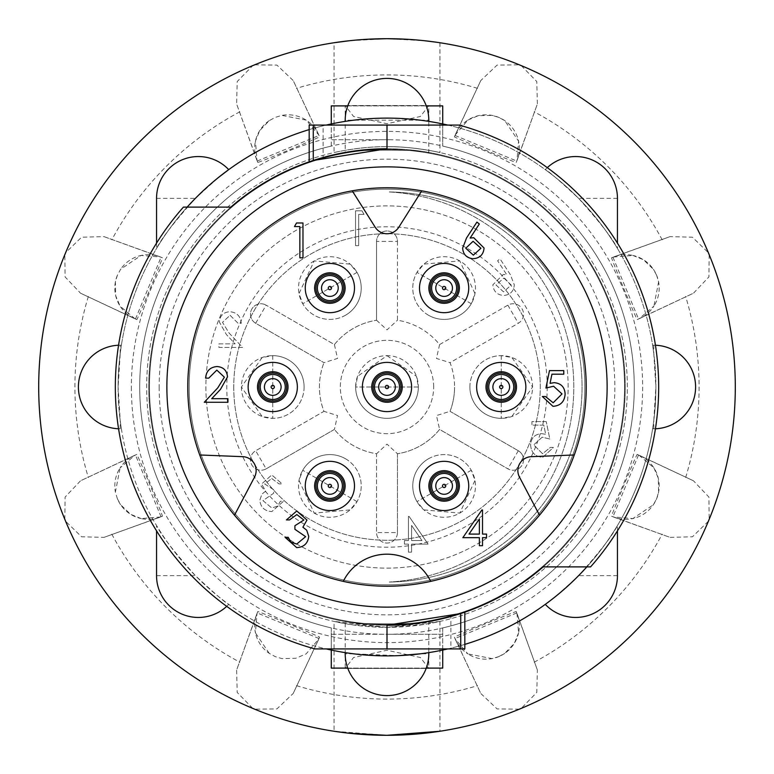 <?xml version="1.0" encoding="UTF-8"?>
<svg xmlns="http://www.w3.org/2000/svg" width="774" height="774" viewBox="0 0 774 774"><rect width="100%" height="100%" fill="white"/><g stroke="black" fill="none" stroke-linecap="round" stroke-linejoin="round"><path stroke-width="0.58" stroke-dasharray="3.87 2.9" d="M389.293 191.962A195.338 195.338 0 0 1 573.805 387A195.338 195.338 0 0 1 389.293 582.038A195.338 195.338 0 0 0 573.805 387A195.338 195.338 0 0 0 389.293 191.962A195.048 195.048 0 0 1 582.048 387A195.048 195.048 0 0 1 389.293 582.038A195.048 195.048 0 0 0 582.048 387A195.048 195.048 0 0 0 389.293 191.962M233.748 387A153.252 153.252 0 0 0 387 540.252A153.252 153.252 0 0 0 540.252 387A153.252 153.252 0 0 0 387 233.748A153.252 153.252 0 0 0 233.748 387A153.252 153.252 0 0 1 387 233.748A153.252 153.252 0 0 1 540.252 387A153.252 153.252 0 0 1 387 540.252A153.252 153.252 0 0 1 233.748 387M627.327 387A240.327 240.327 0 0 0 387 146.673A240.327 240.327 0 0 0 146.673 387A240.327 240.327 0 0 0 387 627.327A240.327 240.327 0 0 0 627.327 387A240.327 240.327 0 0 0 387 146.673A240.327 240.327 0 0 0 146.673 387A240.327 240.327 0 0 0 387 627.327A240.327 240.327 0 0 0 627.327 387M547.218 387A160.218 160.218 0 0 1 387 547.218A160.218 160.218 0 0 1 226.782 387A160.218 160.218 0 0 1 387 226.782A160.218 160.218 0 0 1 547.218 387M205.884 387A181.116 181.116 0 0 0 387 568.116A181.116 181.116 0 0 0 568.116 387A181.116 181.116 0 0 0 387 205.884A181.116 181.116 0 0 0 205.884 387A181.116 181.116 0 0 0 387 568.116A181.116 181.116 0 0 0 568.116 387A181.116 181.116 0 0 0 387 205.884A181.116 181.116 0 0 0 205.884 387M331.272 650.054L331.272 627.908A247.264 247.264 0 0 1 331.272 146.093L331.272 146.063A247.293 247.293 0 0 1 383.285 139.736L390.715 139.736A247.293 247.293 0 0 1 442.728 146.063L442.728 146.093A247.264 247.264 0 0 1 634.264 387A247.264 247.264 0 0 0 442.728 146.093L442.728 123.946M347.729 105.893L426.271 105.893M390.715 139.736L331.272 139.736L331.272 105.893L442.728 105.893L442.728 146.063M383.285 139.736L331.272 139.736L331.272 146.063M442.728 650.054L442.728 627.937A247.293 247.293 0 0 1 390.715 634.264L383.285 634.264A247.293 247.293 0 0 1 331.272 627.937L331.272 627.908A247.264 247.264 0 0 1 331.272 146.093L331.272 123.946M331.272 627.937L331.272 634.264L442.728 634.264L442.728 668.107L331.272 668.107L331.272 634.264L383.285 634.264M347.729 668.107L426.271 668.107M442.728 627.937L442.728 634.264L390.715 634.264M134.995 318.801L120.105 306.156A33.437 33.437 0 0 0 135.46 319.004L136.795 319.556C136.621 321.713 163.769 256.175 162.385 257.771L161.05 257.22A33.437 33.437 0 0 0 141.12 255.439L160.586 257.026M117.358 275.312L117.358 275.312A33.437 33.437 0 0 0 120.105 306.156L115.694 295.736L115.394 281.891L117.348 275.312L120.628 269.265L141.12 255.439A33.437 33.437 0 0 0 120.628 269.275M160.586 516.974L141.12 518.561A33.437 33.437 0 0 0 161.05 516.78L162.385 516.229C163.788 517.874 136.64 452.345 136.795 454.444L135.46 454.996A33.437 33.437 0 0 0 120.105 467.844L134.995 455.199M141.12 518.561L130.622 514.304L120.628 504.735A33.437 33.437 0 0 0 141.12 518.561M117.358 498.688L120.628 504.735A33.437 33.437 0 0 1 117.358 498.688L115.394 492.109L120.105 467.844A33.437 33.437 0 0 0 115.403 492.109M269.265 653.372L255.439 632.88A33.437 33.437 0 0 0 269.275 653.372L275.312 656.652L281.891 658.606L295.736 658.306L306.156 653.895L318.801 639.005A33.437 33.437 0 0 0 319.004 638.54L319.556 637.205C321.713 637.379 256.175 610.231 257.771 611.615L257.22 612.95A33.437 33.437 0 0 0 255.439 632.88L257.026 613.414M516.974 613.414L518.561 632.88A33.437 33.437 0 0 0 516.78 612.95L516.229 611.615C517.874 610.212 452.345 637.36 454.444 637.205L454.996 638.54A33.437 33.437 0 0 0 467.844 653.895L455.199 639.005M518.561 632.88L514.304 643.378L504.735 653.372A33.437 33.437 0 0 0 518.561 632.88M498.688 656.652L504.735 653.372A33.437 33.437 0 0 1 498.688 656.642L492.109 658.606L467.844 653.895A33.437 33.437 0 0 0 498.688 656.642L498.688 656.642M639.005 455.199L653.895 467.844A33.437 33.437 0 0 0 638.54 454.996L637.205 454.444C637.379 452.287 610.231 517.825 611.615 516.229L612.95 516.78A33.437 33.437 0 0 0 632.88 518.561L613.414 516.974M653.895 467.844L658.306 478.264L658.606 492.109L656.652 498.688L653.372 504.735L632.88 518.561A33.437 33.437 0 0 0 656.642 498.688L656.642 498.688A33.437 33.437 0 0 0 653.895 467.844M613.414 257.026L632.88 255.439A33.437 33.437 0 0 0 612.95 257.22L611.615 257.771C610.212 256.126 637.36 321.655 637.205 319.556L638.54 319.004A33.437 33.437 0 0 0 653.895 306.156L639.005 318.801M632.88 255.439L643.378 259.696L653.372 269.265A33.437 33.437 0 0 0 632.88 255.439M656.652 275.312L653.372 269.265A33.437 33.437 0 0 1 656.642 275.312L658.606 281.891L653.895 306.156A33.437 33.437 0 0 0 656.642 275.312L656.642 275.312M455.199 134.995L467.844 120.105A33.437 33.437 0 0 0 454.996 135.46L454.444 136.795C452.287 136.621 517.825 163.769 516.229 162.385L516.78 161.05A33.437 33.437 0 0 0 518.561 141.12L516.974 160.586M467.844 120.105L478.264 115.694L492.109 115.394L498.688 117.348L504.735 120.628L518.561 141.12A33.437 33.437 0 0 0 498.688 117.358L498.688 117.358A33.437 33.437 0 0 0 467.844 120.105M257.771 162.385L257.22 161.05A33.437 33.437 0 0 1 257.026 160.586L255.439 141.12L259.696 130.622L269.265 120.628L275.312 117.348L281.891 115.394L306.156 120.105L318.801 134.995A33.437 33.437 0 0 1 319.004 135.46L319.556 136.795C321.655 136.64 256.126 163.788 257.771 162.385L236.621 103.968L237.212 81.56L252.721 65.635A348.3 348.3 0 0 0 65.626 252.721L81.56 237.212L103.968 236.621L162.385 257.771M136.795 319.556L80.535 293.201L65.103 276.937L64.813 254.704A348.3 348.3 0 0 0 64.803 519.296L65.635 521.279A348.3 348.3 0 0 0 252.721 708.374L254.704 709.187A348.3 348.3 0 0 0 519.296 709.197L521.279 708.365A348.3 348.3 0 0 0 708.374 521.279L709.187 519.296A348.3 348.3 0 0 0 709.197 254.704L708.365 252.721A348.3 348.3 0 0 0 521.279 65.626L519.296 64.813A348.3 348.3 0 0 0 254.704 64.803L252.721 65.635M65.635 252.721L64.813 254.704M64.813 519.296L65.103 497.063L80.535 480.799L136.795 454.444M162.385 516.229L103.968 537.379L81.56 536.788L65.635 521.279M252.721 708.365L237.212 692.44L236.621 670.032L257.771 611.615M319.556 637.205L293.201 693.465L276.937 708.897L254.704 709.187M519.296 709.187L497.063 708.897L480.799 693.465L454.444 637.205M516.229 611.615L537.379 670.032L536.788 692.44L521.279 708.365M708.365 521.279L692.44 536.788L670.032 537.379L611.615 516.229M637.205 454.444L693.465 480.799L708.897 497.063L709.187 519.296M709.187 254.704L708.897 276.937L693.465 293.201L637.205 319.556M611.615 257.771L670.032 236.621L692.44 237.212L708.365 252.721M521.279 65.635L536.788 81.56L537.379 103.968L516.229 162.385M454.444 136.795L480.799 80.535L497.063 65.103L519.296 64.813M254.704 64.813L276.937 65.103L293.201 80.535L319.556 136.795M387 627.327L334.058 621.425L349.548 624.395L387 627.327L439.942 621.425L424.423 624.395L387 627.327M386.478 735.3L334.058 731.256L334.058 621.425M387 146.673C360.578 146.257 331.814 152.962 334.058 152.575C331.775 152.962 360.626 146.257 387 146.673C360.578 146.257 331.814 152.962 334.058 152.575C331.775 152.962 360.626 146.257 387 146.673C413.364 146.257 442.186 152.952 439.942 152.575C442.177 152.962 413.5 146.267 387 146.673C413.364 146.257 442.186 152.952 439.942 152.575C442.177 152.962 413.5 146.267 387 146.673M407.269 39.29L424.433 40.722L387 38.7L349.306 40.741M337.803 42.193L334.058 42.744L334.058 152.575M349.538 40.722L366.673 39.29M239.834 111.804A312.077 312.077 0 0 0 111.804 239.834M439.942 621.425L439.942 731.256L424.452 733.278L387 735.3M477.529 88.342A312.077 312.077 0 0 0 296.471 88.342M662.196 239.834A312.077 312.077 0 0 0 534.166 111.804M685.658 477.529A312.077 312.077 0 0 0 685.658 296.471M534.166 662.196A312.077 312.077 0 0 0 662.196 534.166M296.471 685.658A312.077 312.077 0 0 0 477.529 685.658M111.804 534.166A312.077 312.077 0 0 0 239.834 662.196M88.342 296.471A312.077 312.077 0 0 0 88.342 477.529M442.728 627.908A247.264 247.264 0 0 0 634.264 387A247.264 247.264 0 0 1 442.728 627.908M387 355.653L416.489 376.377L418.347 387L355.653 387L357.511 376.367L387 355.653A31.347 31.347 0 0 1 418.347 387A31.347 31.347 0 0 1 387 418.347A31.347 31.347 0 0 1 355.653 387A31.347 31.347 0 0 1 387 355.653M418.347 387L355.653 387A31.347 31.347 0 0 0 387 418.347A31.347 31.347 0 0 0 418.347 387M433.672 387A46.672 46.672 0 0 0 387 340.328A46.672 46.672 0 0 0 340.328 387A46.672 46.672 0 0 0 387 433.672A46.672 46.672 0 0 0 433.672 387A46.672 46.672 0 0 1 387 433.672A46.672 46.672 0 0 1 340.328 387A46.672 46.672 0 0 1 387 340.328A46.672 46.672 0 0 1 433.672 387M450.042 411.333L518.309 450.749L450.042 411.333A67.57 67.57 0 0 0 454.57 387A67.57 67.57 0 0 1 450.042 411.333L436.468 415.561L439.593 429.425A67.57 67.57 0 0 1 397.449 453.757A67.57 67.57 0 0 0 439.593 429.425L507.86 468.841L439.593 429.425M397.449 453.757L397.449 532.589L397.449 453.757L387 444.121L376.551 453.757A67.57 67.57 0 0 1 334.407 429.425A67.57 67.57 0 0 0 376.551 453.757L376.551 532.589L376.551 453.757M334.407 429.425L266.14 468.841L334.407 429.425L337.532 415.561L323.958 411.333A67.57 67.57 0 0 1 323.958 362.667A67.57 67.57 0 0 0 323.958 411.333L255.691 450.749L323.958 411.333M345.552 458.788A31.347 31.347 0 0 1 357.027 501.61A31.347 31.347 0 0 1 314.205 513.085A31.347 31.347 0 0 1 302.731 470.263A31.347 31.347 0 0 1 345.552 458.788A31.347 31.347 0 0 1 357.027 501.61L350.1 509.892L314.205 513.085L299.025 480.393L302.731 470.263A31.347 31.347 0 0 1 345.552 458.788M428.448 315.212A31.347 31.347 0 0 1 416.973 272.39A31.347 31.347 0 0 1 459.795 260.915A31.347 31.347 0 0 1 471.269 303.737A31.347 31.347 0 0 1 428.448 315.212A31.347 31.347 0 0 1 416.973 272.39L423.9 264.108L459.795 260.915L474.975 293.607L471.269 303.737A31.347 31.347 0 0 1 428.448 315.212M345.552 315.212A31.347 31.347 0 0 1 302.731 303.737A31.347 31.347 0 0 1 314.205 260.915A31.347 31.347 0 0 1 357.027 272.39A31.347 31.347 0 0 1 345.552 315.212A31.347 31.347 0 0 1 302.731 303.737L299.025 293.598L314.205 260.915L350.109 264.118L357.027 272.39A31.347 31.347 0 0 1 345.552 315.212M304.105 387A31.347 31.347 0 0 1 272.758 418.347A31.347 31.347 0 0 1 241.411 387A31.347 31.347 0 0 1 272.758 355.653A31.347 31.347 0 0 1 304.105 387A31.347 31.347 0 0 1 272.758 418.347L262.125 416.489L241.411 387L262.134 357.511L272.758 355.653A31.347 31.347 0 0 1 304.105 387M397.449 241.411L397.449 320.243A67.57 67.57 0 0 1 439.593 344.575L507.86 305.159A10.449 10.449 0 0 1 523.534 314.205A10.449 10.449 0 0 1 518.309 323.251L450.042 362.667A67.57 67.57 0 0 1 454.57 387A67.57 67.57 0 0 0 450.042 362.667L518.309 323.251A10.449 10.449 0 0 0 523.534 314.205A10.449 10.449 0 0 0 507.86 305.159L439.593 344.575A67.57 67.57 0 0 0 397.449 320.243L397.449 241.411A10.449 10.449 0 0 0 387 230.962A10.449 10.449 0 0 0 376.551 241.411A10.449 10.449 0 0 1 387 230.962A10.449 10.449 0 0 1 397.449 241.411L376.551 241.411L376.551 320.243L376.551 241.411M334.407 344.575A67.57 67.57 0 0 1 376.551 320.243A67.57 67.57 0 0 0 334.407 344.575L266.14 305.159L334.407 344.575L337.532 358.439L323.958 362.667L255.691 323.251A10.449 10.449 0 0 1 251.869 308.981A10.449 10.449 0 0 1 266.14 305.159A10.449 10.449 0 0 0 250.466 314.205A10.449 10.449 0 0 0 255.691 323.251L323.958 362.667M266.14 468.841A10.449 10.449 0 0 1 251.869 465.019A10.449 10.449 0 0 1 255.691 450.749A10.449 10.449 0 0 0 250.466 459.795A10.449 10.449 0 0 0 266.14 468.841L255.691 450.749M397.449 532.589A10.449 10.449 0 0 1 387 543.038A10.449 10.449 0 0 1 376.551 532.589A10.449 10.449 0 0 0 387 543.038A10.449 10.449 0 0 0 397.449 532.589L376.551 532.589M523.534 459.795A10.449 10.449 0 0 1 507.86 468.841A10.449 10.449 0 0 0 523.534 459.795A10.449 10.449 0 0 0 518.309 450.749A10.449 10.449 0 0 1 523.534 459.795M364.032 214.388L361.99 210.818L355.547 210.818L355.547 245.648L358.672 245.648L358.672 214.388L364.032 214.388L361.99 210.818L355.547 210.818L355.547 245.648L358.672 245.648L358.672 214.388L364.032 214.388M230.052 315.289L238.121 323.329L241.246 323.329C240.675 316.256 236.892 312.386 229.888 311.719C223.463 312.193 219.961 315.647 219.371 322.071L226.414 334.571L235.132 343.869L218.926 343.869L218.926 347.439L242.591 347.439L229.085 333.033L222.496 322.352L230.052 315.289L238.121 323.329L241.246 323.329C240.675 316.256 236.892 312.386 229.888 311.719C223.463 312.193 219.961 315.647 219.371 322.071L226.414 334.571L235.132 343.869L218.926 343.869L218.926 347.439L242.591 347.439L229.085 333.033L222.496 322.352L230.052 315.289M271.722 478.526L279.008 483.876L282.133 483.876L271.771 474.946L261.593 484.002L265.666 491.161L261.883 494.141L259.812 500.323C260.654 507.405 264.679 511.15 271.858 511.566L283.478 501.291L280.352 501.291L277.624 506.109L271.8 507.996L262.937 500.623L273.648 493.261L273.648 489.681L264.718 483.982L271.722 478.526L279.008 483.876L282.133 483.876L271.771 474.946L261.593 484.002L265.666 491.161L261.883 494.141L259.812 500.323C260.654 507.405 264.679 511.15 271.858 511.566L283.478 501.291L280.352 501.291L277.624 506.109L271.8 507.996L262.937 500.623L273.648 493.261L273.648 489.681L264.718 483.982L271.722 478.526M428.099 544.112L409.088 516.422L408.449 516.422L408.449 540.542L404.434 540.542L404.434 544.112L408.449 544.112L408.449 552.152L411.575 552.152L411.575 544.112L428.099 544.112L409.088 516.422L408.449 516.422L408.449 540.542L404.434 540.542L404.434 544.112L408.449 544.112L408.449 552.152L411.575 552.152L411.575 544.112L428.099 544.112M546.241 421.578L531.951 421.578L531.951 425.149L543.803 425.149L545.68 434.311L541.577 433.634C534.67 434.253 531.012 438.045 530.616 445.031C531.158 452.635 535.211 456.718 542.758 457.299L553.391 447.478L550.266 447.478L542.584 453.728L533.741 444.895L542.139 437.204L549.811 438.993L546.241 421.578L531.951 421.578L531.951 425.149L543.803 425.149L545.68 434.311L541.577 433.634C534.67 434.253 531.012 438.045 530.616 445.031C531.158 452.635 535.211 456.718 542.758 457.299L553.391 447.478L550.266 447.478L542.584 453.728L533.741 444.895L542.139 437.204L549.811 438.993L546.241 421.578M510.414 274.751L500.014 258.855L497.605 260.751L506.806 274.818L503.206 274.489L492.874 284.803C493.473 291.392 497.101 294.952 503.758 295.474C510.221 294.894 513.743 291.353 514.304 284.871L510.414 274.751L500.014 258.855L497.605 260.751L506.806 274.818L503.206 274.489L492.874 284.803C493.473 291.392 497.101 294.952 503.758 295.474C510.221 294.894 513.743 291.353 514.304 284.871L510.414 274.751M428.448 458.788A31.347 31.347 0 0 1 471.269 470.263A31.347 31.347 0 0 1 459.795 513.085A31.347 31.347 0 0 1 416.973 501.61A31.347 31.347 0 0 1 428.448 458.788A31.347 31.347 0 0 1 471.269 470.263L474.975 480.402L459.795 513.085L423.891 509.882L416.973 501.61A31.347 31.347 0 0 1 428.448 458.788M469.895 387A31.347 31.347 0 0 1 501.242 355.653A31.347 31.347 0 0 1 532.589 387A31.347 31.347 0 0 1 501.242 418.347A31.347 31.347 0 0 1 469.895 387A31.347 31.347 0 0 1 501.242 355.653L511.875 357.511L532.589 387L511.866 416.489L501.242 418.347A31.347 31.347 0 0 1 469.895 387M189.166 387A197.834 197.834 0 0 1 387 189.166A197.834 197.834 0 0 1 584.834 387A197.834 197.834 0 0 1 387 584.834A197.834 197.834 0 0 1 189.166 387A197.834 197.834 0 0 1 387 189.166A197.834 197.834 0 0 1 584.834 387A197.834 197.834 0 0 1 387 584.834A197.834 197.834 0 0 1 189.166 387M503.855 278.059L511.179 284.996L503.584 291.904L495.999 284.996L503.855 278.059L511.179 284.996L503.584 291.904L495.999 284.996L503.855 278.059M421.956 540.542L411.575 540.542L411.575 525.411L421.956 540.542L411.575 540.542L411.575 525.411L421.956 540.542M149.459 387A237.541 237.541 0 0 0 387 624.541A237.541 237.541 0 0 0 624.541 387A237.541 237.541 0 0 0 387 149.459A237.541 237.541 0 0 0 149.459 387A237.541 237.541 0 0 0 387 624.541A237.541 237.541 0 0 0 624.541 387A237.541 237.541 0 0 0 387 149.459A237.541 237.541 0 0 0 149.459 387M376.551 320.243L387 329.879L397.449 320.243M255.691 323.251L266.14 305.159M518.309 450.749L507.86 468.841M507.86 305.159L518.309 323.251M439.593 344.575L436.468 358.439L450.042 362.667M428.796 620.835C430.392 624.889 343.627 624.889 345.204 620.835C343.579 624.889 430.363 624.899 428.796 620.835L428.796 668.426L420.437 657.523L387 650.257L353.563 657.523L345.204 668.426L428.796 668.426L345.204 668.426L345.204 620.835M187.153 207.113A268.888 268.888 0 0 0 118.112 387A268.888 268.888 0 0 1 121.383 345.204L120.202 345.204L121.383 345.204L120.202 353.544L118.112 387A268.888 268.888 0 0 0 387 655.888A268.888 268.888 0 0 0 655.888 387L653.798 353.544L652.617 345.204L653.798 345.204L652.617 345.204A268.888 268.888 0 0 1 655.888 387A268.888 268.888 0 0 0 447.807 125.078M617.449 530.877L617.449 525.536C612.727 535.298 599.782 552.007 578.594 575.653C559.176 593.706 548.069 603.275 545.283 604.368A41.796 41.796 0 0 0 617.449 575.653L617.449 525.536A268.888 268.888 0 0 1 545.283 604.368M345.204 652.617L345.204 653.798A41.796 41.796 0 0 0 387 695.594A41.796 41.796 0 0 0 428.796 653.798L420.456 653.798L428.796 652.617A268.888 268.888 0 0 1 345.204 652.617L353.544 653.798L398.049 655.665M226.714 606.352A41.796 41.796 0 0 0 228.717 604.368C225.911 603.256 214.804 593.687 195.406 575.653C174.227 552.007 161.273 535.308 156.551 525.536L156.551 575.653A41.796 41.796 0 0 0 228.717 604.368A268.888 268.888 0 0 1 156.551 525.536L156.551 530.877M586.847 566.887A268.888 268.888 0 0 0 387 118.112A268.888 268.888 0 0 0 326.193 648.922M447.807 648.922A268.888 268.888 0 0 0 464.826 644.384M118.112 387A268.888 268.888 0 0 0 121.383 428.796L120.202 420.456L118.112 387M653.798 420.456L655.888 387A268.888 268.888 0 0 1 652.617 428.796L653.798 420.456L653.798 428.796A41.796 41.796 0 0 0 695.594 387A41.796 41.796 0 0 0 653.798 345.204L653.798 353.544M428.796 653.798L428.796 652.617M653.798 428.796L652.617 428.796L653.798 428.796A41.796 41.796 0 0 0 655.443 428.767M655.443 345.233A41.796 41.796 0 0 0 653.798 345.204M120.202 353.544L120.202 345.204A41.796 41.796 0 0 0 78.406 387A41.796 41.796 0 0 0 120.202 428.796L121.383 428.796L120.202 428.796L120.202 420.456M120.202 345.204A41.796 41.796 0 0 0 118.557 345.233M118.557 428.767A41.796 41.796 0 0 0 120.202 428.796M450.894 648.922L314.863 648.922A271.674 271.674 0 0 1 183.419 207.113L230.807 207.113A238.237 238.237 0 0 0 460.743 613.54L450.894 616.51L450.894 648.922L464.826 648.922M323.106 125.078L459.137 125.078A271.674 271.674 0 0 1 590.581 566.887L543.193 566.887A238.237 238.237 0 0 0 313.257 160.46L323.106 157.49L323.106 125.078L309.174 125.078M326.193 125.078A268.888 268.888 0 0 0 309.174 129.616M543.193 566.887A238.237 238.237 0 0 0 323.106 157.49M230.807 207.113A238.237 238.237 0 0 0 450.894 616.51M352.238 190.83A199.228 199.228 0 0 0 199.731 454.977L242.765 456.67A13.932 13.932 0 0 1 254.54 477.074L234.493 515.194A199.228 199.228 0 0 0 343.269 581.371A48.762 48.762 0 0 1 430.731 581.371A199.228 199.228 0 0 0 539.507 515.194L519.46 477.074A13.932 13.932 0 0 1 531.235 456.67L574.269 454.977A199.228 199.228 0 0 0 421.762 190.83L398.784 227.246A13.932 13.932 0 0 1 375.216 227.246L352.238 190.83M294.488 226.559L296.529 222.989L302.973 222.989L302.973 257.819L299.848 257.819L299.848 226.559L294.488 226.559M466.529 237.986L476.919 222.09L479.329 223.986L470.128 238.053L473.736 237.724L484.069 248.038C483.46 254.627 479.832 258.187 473.185 258.709C466.712 258.129 463.2 254.588 462.629 248.106L466.529 237.986M296.839 514.555L289.553 519.915L286.428 519.915L296.79 510.985L306.968 520.041L302.895 527.2L306.678 530.171L308.749 536.363C307.907 543.445 303.882 547.189 296.703 547.605L285.084 537.33L288.209 537.33L290.937 542.148L296.761 544.035L305.624 536.663L294.913 529.3L294.913 525.72L303.843 520.022L296.839 514.555M462.871 537.659L481.883 509.979L482.512 509.979L482.512 534.089L486.536 534.089L486.536 537.659L482.512 537.659L482.512 545.699L479.387 545.699L479.387 537.659L462.871 537.659M216.817 370.117L208.738 378.147L205.613 378.147C206.194 371.075 209.977 367.205 216.972 366.537C223.405 367.011 226.908 370.465 227.498 376.89L220.455 389.39L211.737 398.687L227.943 398.687L227.943 402.267L204.278 402.267L217.784 387.851L224.373 377.17L216.817 370.117M549.492 370.62L563.782 370.62L563.782 374.19L551.939 374.19L550.062 383.353L554.165 382.675C561.073 383.294 564.72 387.087 565.126 394.063C564.575 401.677 560.531 405.76 552.975 406.34L542.351 396.52L545.476 396.52L553.158 402.77L562.001 393.937L553.594 386.245L545.922 388.035L549.492 370.62M469.005 534.089L479.387 534.089L479.387 518.967L469.005 534.089M473.078 241.294L465.764 248.231L473.349 255.139L480.944 248.231L473.078 241.294M357.027 501.61L302.731 470.263L357.027 501.61M471.269 303.737L416.973 272.39L471.269 303.737M357.027 272.39L302.731 303.737L357.027 272.39M471.269 470.263L416.973 501.61L471.269 470.263M501.242 355.653L501.242 418.347L501.242 355.653M272.758 355.653L272.758 418.347L272.758 355.653M156.551 243.123L156.551 248.464A268.888 268.888 0 0 1 228.717 169.632A41.796 41.796 0 0 0 156.551 198.347L156.551 248.464C161.273 238.702 174.218 221.993 195.406 198.347L218.345 177.585M353.544 120.202L345.204 121.383A268.888 268.888 0 0 1 428.796 121.383L420.456 120.202L345.204 120.202L345.204 121.383M547.286 167.648A41.796 41.796 0 0 0 545.283 169.632C548.089 170.744 559.196 180.313 578.594 198.347C599.773 221.993 612.727 238.692 617.449 248.464L617.449 198.347A41.796 41.796 0 0 0 545.283 169.632A268.888 268.888 0 0 1 617.449 248.464L617.449 243.123M428.796 121.383L428.796 120.202A41.796 41.796 0 0 0 387 78.406A41.796 41.796 0 0 0 345.204 120.202M428.796 153.165C430.392 149.111 343.627 149.111 345.204 153.165C343.579 149.111 430.363 149.101 428.796 153.165L428.796 105.574L420.437 116.477L387 123.743L353.563 116.477L345.204 105.574L345.204 153.165M345.204 105.574L428.796 105.574L345.204 105.574M437.155 473.872A13.932 13.932 0 0 1 456.186 478.971A13.932 13.932 0 0 1 451.087 498.001M258.826 387A13.932 13.932 0 0 1 272.758 373.068A13.932 13.932 0 0 1 286.69 387A13.932 13.932 0 0 1 272.758 400.932A13.932 13.932 0 0 1 258.826 387M322.913 275.999A13.932 13.932 0 0 1 341.944 281.097A13.932 13.932 0 0 1 336.845 300.128M451.087 275.999A13.932 13.932 0 0 1 456.186 295.029A13.932 13.932 0 0 1 437.155 300.128M336.845 473.872A13.932 13.932 0 0 1 341.944 492.903A13.932 13.932 0 0 1 322.913 498.001M387 373.068A13.932 13.932 0 0 1 400.932 387A13.932 13.932 0 0 1 387 400.932M515.174 387A13.932 13.932 0 0 1 501.242 400.932A13.932 13.932 0 0 1 487.31 387A13.932 13.932 0 0 1 501.242 373.068A13.932 13.932 0 0 1 515.174 387M135.46 319.004L161.05 257.22M161.05 516.78L135.46 454.996M319.004 638.54L257.22 612.95M516.78 612.95L454.996 638.54M638.54 454.996L612.95 516.78M612.95 257.22L638.54 319.004M454.996 135.46L516.78 161.05M257.22 161.05L319.004 135.46M159.163 387A227.837 227.837 0 0 0 387 614.837A227.837 227.837 0 0 0 614.837 387A227.837 227.837 0 0 0 387 159.163A227.837 227.837 0 0 0 159.163 387M131.367 387A255.633 255.633 0 0 0 387 642.633A255.633 255.633 0 0 0 642.633 387A255.633 255.633 0 0 0 387 131.367A255.633 255.633 0 0 0 131.367 387M156.551 575.653L195.406 575.653M353.544 653.798L345.204 653.798M617.449 575.653L578.594 575.653M156.551 198.347L195.406 198.347M420.456 120.202L428.796 120.202M617.449 198.347L578.594 198.347M159.647 256.668L103.968 236.621M134.076 318.395L80.535 293.201M134.076 455.605L80.535 480.799M159.647 517.332L103.968 537.379M256.668 614.353L236.621 670.032M318.395 639.924L293.201 693.465M455.605 639.924L480.799 693.465M517.332 614.353L537.379 670.032M614.353 517.332L670.032 537.379M639.924 455.605L693.465 480.799M639.924 318.395L693.465 293.201M614.353 256.668L670.032 236.621M517.332 159.647L537.379 103.968M455.605 134.076L480.799 80.535M269.275 120.628A33.437 33.437 0 0 0 257.026 160.586M318.801 134.995A33.437 33.437 0 0 0 281.891 115.403M318.395 134.076L293.201 80.535M256.668 159.647L236.621 103.968M439.942 42.744L439.942 152.575"/><path stroke-width="1.16" d="M331.272 123.946L331.272 105.893L347.729 105.893M426.271 105.893L442.728 105.893L442.728 123.946M331.272 650.054L331.272 668.107L347.729 668.107M426.271 668.107L442.728 668.107L442.728 650.054M65.635 252.721L64.813 254.704M64.813 519.296L65.635 521.279M252.721 708.365L254.704 709.187M519.296 709.187L521.279 708.365M708.365 521.279L709.187 519.296M709.187 254.704L708.365 252.721M521.279 65.635L519.296 64.813M254.704 64.813L252.721 65.635M334.058 731.256L349.567 733.288L386.478 735.3M349.306 40.741L337.803 42.193M334.058 42.744L349.538 40.722M366.673 39.29L387 38.7L407.269 39.29M387 735.3L439.942 731.256M38.7 387A348.3 348.3 0 0 0 387 735.3A348.3 348.3 0 0 0 735.3 387A348.3 348.3 0 0 0 387 38.7A348.3 348.3 0 0 0 38.7 387M435.936 42.154L424.433 40.722L435.907 42.154M398.049 655.665L420.456 653.798M326.193 648.922A268.888 268.888 0 0 0 447.807 648.922M464.826 644.384A268.888 268.888 0 0 0 586.847 566.887M156.551 530.877L156.551 575.653A41.796 41.796 0 0 0 226.714 606.352M345.204 652.617L345.204 653.798A41.796 41.796 0 0 0 387 695.594A41.796 41.796 0 0 0 428.796 653.798L428.796 652.617M655.443 428.767A41.796 41.796 0 0 0 695.594 387A41.796 41.796 0 0 0 655.443 345.233M118.557 345.233A41.796 41.796 0 0 0 78.406 387A41.796 41.796 0 0 0 118.557 428.767M545.283 604.368A41.796 41.796 0 0 0 617.449 575.653L617.449 530.877M387 625.237L460.743 613.54L464.826 612.166L460.743 613.54A238.237 238.237 0 0 0 543.193 566.887L590.581 566.887A271.674 271.674 0 0 0 459.137 125.078L387 125.078L387 148.763A238.237 238.237 0 0 0 230.807 207.113L183.419 207.113A271.674 271.674 0 0 0 314.863 648.922L387 648.922L387 625.237A238.237 238.237 0 0 0 543.193 566.887M387 148.763L313.257 160.46L309.174 161.834L313.257 160.46A238.237 238.237 0 0 0 230.807 207.113M447.807 125.078A268.888 268.888 0 0 0 326.193 125.078M309.174 129.616A268.888 268.888 0 0 0 187.153 207.113M607.126 387A220.126 220.126 0 0 1 387 607.126A220.126 220.126 0 0 1 166.874 387A220.126 220.126 0 0 1 387 166.874A220.126 220.126 0 0 1 607.126 387M430.731 581.371A199.228 199.228 0 0 0 421.762 190.83A199.228 199.228 0 0 0 234.493 515.194A199.228 199.228 0 0 0 430.731 581.371A48.762 48.762 0 0 0 343.269 581.371M387 411.613A24.613 24.613 0 0 0 411.613 387A24.613 24.613 0 0 0 387 362.387A24.613 24.613 0 0 0 362.387 387A24.613 24.613 0 0 0 387 411.613M342.185 464.623A24.613 24.613 0 0 0 308.565 473.63A24.613 24.613 0 0 0 317.572 507.251A24.613 24.613 0 0 0 351.193 498.243A24.613 24.613 0 0 0 342.185 464.623M431.815 309.377A24.613 24.613 0 0 0 465.435 300.37A24.613 24.613 0 0 0 456.428 266.749A24.613 24.613 0 0 0 422.807 275.757A24.613 24.613 0 0 0 431.815 309.377M342.185 309.377A24.613 24.613 0 0 0 351.193 275.757A24.613 24.613 0 0 0 317.572 266.749A24.613 24.613 0 0 0 308.565 300.37A24.613 24.613 0 0 0 342.185 309.377M297.371 387A24.613 24.613 0 0 0 272.758 362.387A24.613 24.613 0 0 0 248.144 387A24.613 24.613 0 0 0 272.758 411.613A24.613 24.613 0 0 0 297.371 387M431.815 464.623A24.613 24.613 0 0 0 422.807 498.243A24.613 24.613 0 0 0 456.428 507.251A24.613 24.613 0 0 0 465.435 473.63A24.613 24.613 0 0 0 431.815 464.623M476.629 387A24.613 24.613 0 0 0 501.242 411.613A24.613 24.613 0 0 0 525.856 387A24.613 24.613 0 0 0 501.242 362.387A24.613 24.613 0 0 0 476.629 387M549.492 370.62L563.782 370.62L563.782 374.19L551.939 374.19L550.062 383.353L554.165 382.675C561.073 383.294 564.72 387.087 565.126 394.063C564.575 401.677 560.531 405.76 552.975 406.34L542.351 396.52L545.476 396.52L553.158 402.77L562.001 393.937L553.594 386.245L545.922 388.035L549.492 370.62M216.817 370.117L208.738 378.147L205.613 378.147C206.194 371.075 209.977 367.205 216.972 366.537C223.405 367.011 226.908 370.465 227.498 376.89L220.455 389.39L211.737 398.687L227.943 398.687L227.943 402.267L204.278 402.267L217.784 387.851L224.373 377.17L216.817 370.117M462.871 537.659L481.883 509.979L482.512 509.979L482.512 534.089L486.536 534.089L486.536 537.659L482.512 537.659L482.512 545.699L479.387 545.699L479.387 537.659L462.871 537.659M296.839 514.555L289.553 519.915L286.428 519.915L296.79 510.985L306.968 520.041L302.895 527.2L306.678 530.171L308.749 536.363C307.907 543.445 303.882 547.189 296.703 547.605L285.084 537.33L288.209 537.33L290.937 542.148L296.761 544.035L305.624 536.663L294.913 529.3L294.913 525.72L303.843 520.022L296.839 514.555M466.529 237.986L476.919 222.09L479.329 223.986L470.128 238.053L473.736 237.724L484.069 248.038C483.46 254.627 479.832 258.187 473.185 258.709C466.712 258.129 463.2 254.588 462.629 248.106L466.529 237.986M294.488 226.559L296.529 222.989L302.973 222.989L302.973 257.819L299.848 257.819L299.848 226.559L294.488 226.559M574.269 454.977L531.235 456.67A13.932 13.932 0 0 0 519.46 477.074L539.507 515.194M352.238 190.83L375.216 227.246A13.932 13.932 0 0 0 398.784 227.246L421.762 190.83M234.493 515.194L254.54 477.074A13.932 13.932 0 0 0 242.765 456.67L199.731 454.977M469.005 534.089L479.387 534.089L479.387 518.967L469.005 534.089M473.078 241.294L465.764 248.231L473.349 255.139L480.944 248.231L473.078 241.294M309.174 161.834L309.174 125.078L387 125.078M464.826 612.166L464.826 648.922L387 648.922M218.345 177.585L228.717 169.632A41.796 41.796 0 0 0 156.551 198.347L156.551 243.123M428.796 121.383L428.796 120.202A41.796 41.796 0 0 0 387 78.406A41.796 41.796 0 0 0 345.204 120.202L345.204 121.383M617.449 243.123L617.449 198.347A41.796 41.796 0 0 0 547.286 167.648M451.087 498.001A13.932 13.932 0 0 1 432.056 492.903A13.932 13.932 0 0 1 437.155 473.872A13.932 13.932 0 0 1 456.186 478.971A13.932 13.932 0 0 1 451.087 498.001A13.932 13.932 0 0 1 432.056 492.903A13.932 13.932 0 0 1 437.155 473.872M258.826 387A13.932 13.932 0 0 1 272.758 373.068A13.932 13.932 0 0 1 286.69 387A13.932 13.932 0 0 1 272.758 400.932A13.932 13.932 0 0 1 258.826 387M336.845 300.128A13.932 13.932 0 0 1 317.814 295.029A13.932 13.932 0 0 1 322.913 275.999A13.932 13.932 0 0 1 341.944 281.097A13.932 13.932 0 0 1 336.845 300.128A13.932 13.932 0 0 1 317.814 295.029A13.932 13.932 0 0 1 322.913 275.999M437.155 300.128A13.932 13.932 0 0 1 432.056 281.097A13.932 13.932 0 0 1 451.087 275.999A13.932 13.932 0 0 1 456.186 295.029A13.932 13.932 0 0 1 437.155 300.128A13.932 13.932 0 0 1 432.056 281.097A13.932 13.932 0 0 1 451.087 275.999M322.913 498.001A13.932 13.932 0 0 1 317.814 478.971A13.932 13.932 0 0 1 336.845 473.872A13.932 13.932 0 0 1 341.944 492.903A13.932 13.932 0 0 1 322.913 498.001A13.932 13.932 0 0 1 317.814 478.971A13.932 13.932 0 0 1 336.845 473.872M387 400.932A13.932 13.932 0 0 1 373.068 387A13.932 13.932 0 0 1 387 373.068A13.932 13.932 0 0 1 400.932 387A13.932 13.932 0 0 1 387 400.932A13.932 13.932 0 0 1 373.068 387A13.932 13.932 0 0 1 387 373.068M515.174 387A13.932 13.932 0 0 1 501.242 400.932A13.932 13.932 0 0 1 487.31 387A13.932 13.932 0 0 1 501.242 373.068A13.932 13.932 0 0 1 515.174 387M516.51 387A15.267 15.267 0 0 1 501.242 402.267A15.267 15.267 0 0 1 485.975 387A15.267 15.267 0 0 1 501.242 371.733A15.267 15.267 0 0 1 516.51 387M387 371.733A15.267 15.267 0 0 1 402.267 387A15.267 15.267 0 0 1 387 402.267A15.267 15.267 0 0 1 371.733 387A15.267 15.267 0 0 1 387 371.733M322.245 499.153A15.267 15.267 0 0 1 316.663 478.303A15.267 15.267 0 0 1 337.512 472.721A15.267 15.267 0 0 1 343.095 493.57A15.267 15.267 0 0 1 322.245 499.153M451.755 274.847A15.267 15.267 0 0 1 457.337 295.697A15.267 15.267 0 0 1 436.488 301.279A15.267 15.267 0 0 1 430.905 280.43A15.267 15.267 0 0 1 451.755 274.847M322.245 274.847A15.267 15.267 0 0 1 343.095 280.43A15.267 15.267 0 0 1 337.512 301.279A15.267 15.267 0 0 1 316.663 295.697A15.267 15.267 0 0 1 322.245 274.847M257.49 387A15.267 15.267 0 0 1 272.758 371.733A15.267 15.267 0 0 1 288.025 387A15.267 15.267 0 0 1 272.758 402.267A15.267 15.267 0 0 1 257.49 387M451.755 499.153A15.267 15.267 0 0 1 430.905 493.57A15.267 15.267 0 0 1 436.488 472.721A15.267 15.267 0 0 1 457.337 478.303A15.267 15.267 0 0 1 451.755 499.153M313.257 160.46L313.257 125.078M460.743 613.54L460.743 648.922M437.871 475.101A12.51 12.51 0 0 0 433.285 492.187A12.51 12.51 0 0 0 450.371 496.773A12.51 12.51 0 0 0 454.957 479.687A12.51 12.51 0 0 0 437.871 475.101M448.291 493.164A8.35 8.35 0 0 1 436.894 490.116A8.35 8.35 0 0 1 439.951 478.709A8.35 8.35 0 0 1 451.348 481.767A8.35 8.35 0 0 1 448.291 493.164M443.308 484.534A1.625 1.625 0 0 0 442.718 486.749A1.625 1.625 0 0 0 444.934 487.339A1.625 1.625 0 0 0 445.524 485.124A1.625 1.625 0 0 0 443.308 484.534M285.267 387A12.51 12.51 0 0 0 272.758 374.49A12.51 12.51 0 0 0 260.248 387A12.51 12.51 0 0 0 272.758 399.51A12.51 12.51 0 0 0 285.267 387M264.408 387A8.35 8.35 0 0 1 272.758 378.65A8.35 8.35 0 0 1 281.107 387A8.35 8.35 0 0 1 272.758 395.35A8.35 8.35 0 0 1 264.408 387M274.383 387A1.625 1.625 0 0 0 272.758 385.375A1.625 1.625 0 0 0 271.132 387A1.625 1.625 0 0 0 272.758 388.625A1.625 1.625 0 0 0 274.383 387M336.129 298.899A12.51 12.51 0 0 0 340.715 281.813A12.51 12.51 0 0 0 323.629 277.227A12.51 12.51 0 0 0 319.043 294.313A12.51 12.51 0 0 0 336.129 298.899M325.709 280.836A8.35 8.35 0 0 1 337.106 283.884A8.35 8.35 0 0 1 334.049 295.291A8.35 8.35 0 0 1 322.652 292.233A8.35 8.35 0 0 1 325.709 280.836M330.692 289.466A1.625 1.625 0 0 0 331.282 287.251A1.625 1.625 0 0 0 329.066 286.661A1.625 1.625 0 0 0 328.476 288.876A1.625 1.625 0 0 0 330.692 289.466M437.871 298.899A12.51 12.51 0 0 0 454.957 294.313A12.51 12.51 0 0 0 450.371 277.227A12.51 12.51 0 0 0 433.285 281.813A12.51 12.51 0 0 0 437.871 298.899M448.291 280.836A8.35 8.35 0 0 1 451.348 292.233A8.35 8.35 0 0 1 439.951 295.291A8.35 8.35 0 0 1 436.894 283.884A8.35 8.35 0 0 1 448.291 280.836M443.308 289.466A1.625 1.625 0 0 0 445.524 288.876A1.625 1.625 0 0 0 444.934 286.661A1.625 1.625 0 0 0 442.718 287.251A1.625 1.625 0 0 0 443.308 289.466M336.129 475.101A12.51 12.51 0 0 0 319.043 479.687A12.51 12.51 0 0 0 323.629 496.773A12.51 12.51 0 0 0 340.715 492.187A12.51 12.51 0 0 0 336.129 475.101M325.709 493.164A8.35 8.35 0 0 1 322.652 481.767A8.35 8.35 0 0 1 334.049 478.709A8.35 8.35 0 0 1 337.106 490.116A8.35 8.35 0 0 1 325.709 493.164M330.692 484.534A1.625 1.625 0 0 0 328.476 485.124A1.625 1.625 0 0 0 329.066 487.339A1.625 1.625 0 0 0 331.282 486.749A1.625 1.625 0 0 0 330.692 484.534M387 399.51A12.51 12.51 0 0 0 399.51 387A12.51 12.51 0 0 0 387 374.49A12.51 12.51 0 0 0 374.49 387A12.51 12.51 0 0 0 387 399.51M387 378.65A8.35 8.35 0 0 1 395.35 387A8.35 8.35 0 0 1 387 395.35A8.35 8.35 0 0 1 378.65 387A8.35 8.35 0 0 1 387 378.65M387 388.625A1.625 1.625 0 0 0 388.625 387A1.625 1.625 0 0 0 387 385.375A1.625 1.625 0 0 0 385.375 387A1.625 1.625 0 0 0 387 388.625M488.733 387A12.51 12.51 0 0 0 501.242 399.51A12.51 12.51 0 0 0 513.752 387A12.51 12.51 0 0 0 501.242 374.49A12.51 12.51 0 0 0 488.733 387M509.592 387A8.35 8.35 0 0 1 501.242 395.35A8.35 8.35 0 0 1 492.893 387A8.35 8.35 0 0 1 501.242 378.65A8.35 8.35 0 0 1 509.592 387M499.617 387A1.625 1.625 0 0 0 501.242 388.625A1.625 1.625 0 0 0 502.868 387A1.625 1.625 0 0 0 501.242 385.375A1.625 1.625 0 0 0 499.617 387"/></g></svg>
